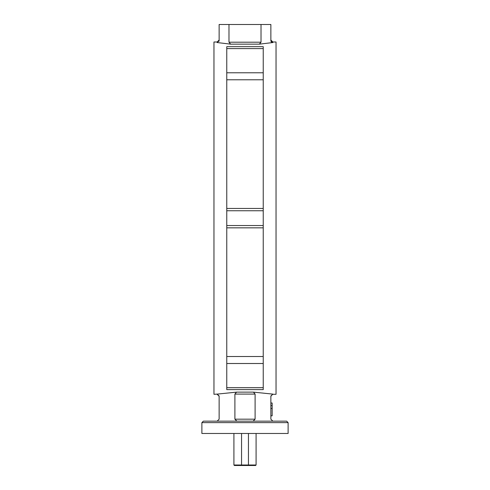 <?xml version="1.0" encoding="UTF-8"?>
<svg xmlns="http://www.w3.org/2000/svg" width="490" height="490" viewBox="0 0 490 490"><rect width="100%" height="100%" fill="white"/><g stroke="black" fill="none" stroke-linecap="round" stroke-linejoin="round"><path stroke-width="0.73" d="M201.886 422.631L203.362 421.155L286.638 421.155L288.114 422.631L201.886 422.631L201.886 433.472L288.114 433.472L288.114 422.631M217.162 421.155L219.134 419.183L219.134 395.981L217.162 394.113L236.56 392.135L253.44 392.135L272.838 394.113L270.866 396.269M259.351 44.155L230.649 44.155L217.162 42.55L219.134 40.743L219.134 24.5L228.983 24.5L228.983 42.207L261.017 42.207L259.351 44.155L272.838 42.55L272.838 41.993L276.042 41.993L276.042 394.297L272.838 394.297M263.234 218.148L263.234 389.611L226.766 389.611L226.766 46.679L263.234 46.679L263.234 218.148M217.162 42.55L217.162 41.993L213.959 41.993L213.959 394.297L217.162 394.113L219.134 395.981M234.9 394.083L234.9 419.183L255.1 419.183L255.1 394.083L234.9 394.083L236.56 392.135M272.838 394.113L270.866 395.981L270.866 419.183L272.838 421.155M255.1 419.183L253.128 421.155M253.44 392.135L255.1 394.083M236.872 421.155L234.9 419.183M263.234 210.755L226.766 210.755M263.234 225.535L226.766 225.535M261.017 42.207L261.017 24.5L228.983 24.5M261.017 24.5L270.866 24.5L270.866 40.743L272.838 42.55M270.921 41.197L271.515 42.152M271.84 42.361L272.183 42.495M219.079 41.197L219.128 40.848M230.649 44.155L228.983 42.207M242.042 465.5L241.552 465.01L256.086 465.01L255.596 465.5L234.404 465.5L233.914 465.01L241.552 465.01L241.552 433.472M247.958 465.5L248.448 465.01L248.448 433.472M270.866 403.007L272.152 403.007L272.152 408.452L270.866 408.452M272.152 405.567L270.866 405.567M272.152 408.452L272.152 415.82L270.866 415.82M263.234 48.596L226.766 48.596M263.234 72.783L226.766 72.783M263.234 79.784L226.766 79.784M263.234 208.452L226.766 208.452M263.234 227.838L226.766 227.838M263.234 356.512L226.766 356.512M263.234 363.507L226.766 363.507M263.234 387.694L226.766 387.694M217.162 394.297L219.134 396.269M272.838 41.993L270.866 40.021M217.162 41.993L219.134 40.021M256.086 465.01L256.086 433.472M233.914 465.01L233.914 433.472"/></g></svg>
